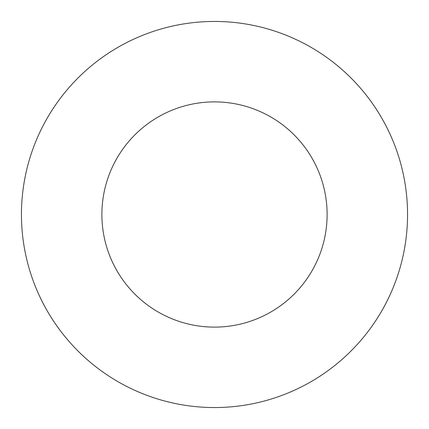 <?xml version="1.0" encoding="UTF-8"?>
<svg xmlns="http://www.w3.org/2000/svg" width="429" height="429" viewBox="0 0 429 429"><rect width="100%" height="100%" fill="white"/><g stroke="black" fill="none" stroke-linecap="round" stroke-linejoin="round"><path stroke-width="0.64" d="M327.113 214.5A112.612 112.612 0 0 1 158.194 312.028A112.612 112.612 0 0 1 158.194 116.972A112.612 112.612 0 0 1 327.113 214.5M407.55 214.5A193.05 193.05 0 0 1 117.975 381.687A193.05 193.05 0 0 1 117.975 47.313A193.05 193.05 0 0 1 407.55 214.5"/></g></svg>
